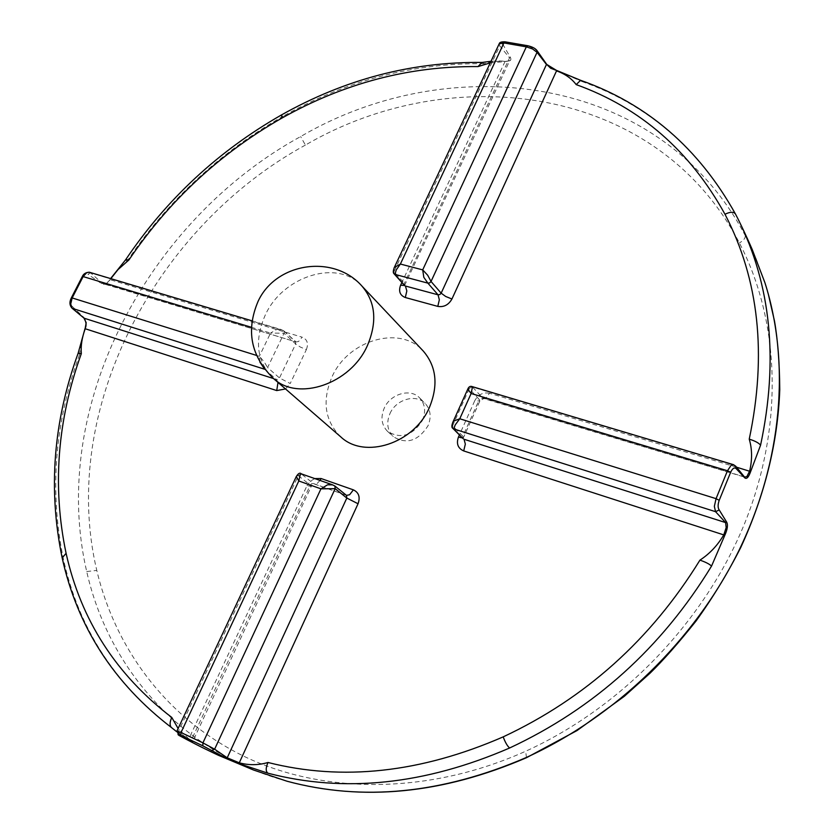 <?xml version="1.0" encoding="UTF-8"?>
<svg xmlns="http://www.w3.org/2000/svg" width="834" height="834" viewBox="0 0 834 834"><rect width="100%" height="100%" fill="white"/><g stroke="black" fill="none" stroke-linecap="round" stroke-linejoin="round"><path stroke-width="0.63" stroke-dasharray="4.17 3.13" d="M505.456 61.382L509.428 60.819L509.532 57.9L510.377 57.39C511.826 60.267 510.179 61.601 505.456 61.382C497.033 60.892 489.892 61.664 484.033 63.697L482 62.435M394.117 273.844L394.086 267.954M546.51 64.281L535.928 49.831L527.985 45.87L505.435 41.971C502.349 41.544 501.432 42.242 502.673 44.056L499.785 45.839L499.17 43.858M467.77 389.144L472.513 386.705M452.841 428.353L452.664 422.671M736.485 467.165L489.495 393.241L485.961 397.995L483.678 398.569L744.585 477.1M735.713 466.175L733.628 464.715M296.31 476.454L301.303 473.848M176.923 731.053L178.195 731.971L178.883 735.338M332.662 484.867L334.559 485.763M191.288 741.676L191.08 740.686L192.268 741.113L188.807 738.903L188.786 739.758C192.956 742.27 193.79 742.906 191.288 741.676L178.862 735.327M276.815 329.409L280.881 329.451L283.164 330.472L284.238 331.515L284.071 333.235L270.55 333.058L276.815 329.409M89.592 272.301L90.687 272.937L87.966 274.282C86.048 272.989 84.224 273.823 82.493 276.794L71.474 298.27L70.421 302.638L71.411 305.619L83.921 317.493C86.486 320.183 86.872 323.988 85.078 328.909L81.607 339.886L79.511 354.69L78.135 353.241M259.864 362.05L259.343 356.295L264.065 361.643L267.589 367.554L266.265 368.93L264.628 369.16M101.268 283.487L106.137 283.529L110.067 279.817C107.19 284.071 104.26 285.291 101.268 283.487L87.966 274.282M340.814 436.912C324.822 420.982 321.872 400.998 331.963 376.978C347.924 340.105 400.007 324.593 423.213 350.989M389.926 413.664C395.952 399.423 415.937 393.481 425.121 403.385C430.615 409.484 431.585 416.948 428.019 425.767C418.105 441.103 406.512 444.72 393.241 436.62C387.299 430.438 386.194 422.786 389.926 413.664M422.463 420.367C426.07 411.485 425.1 403.979 419.585 397.86C410.37 387.925 390.27 393.919 384.193 408.253C380.429 417.417 381.534 425.111 387.497 431.324C400.82 439.445 412.476 435.796 422.463 420.367M286.979 781.208C180.425 752.268 108.357 668.003 86.715 571.53C48.403 406.94 147.545 220.426 300.626 136.557C450.777 48.706 659.934 73.684 745.221 235.542L756 258.425L764.955 282.799M125.642 259.739L126.851 261.522L116.739 270.841L110.067 279.817M71.734 305.932L72.016 308.163M171.46 727.55L172.012 727.884C175.797 731.282 181.395 735.244 188.807 739.768L192.487 742.083L311.238 486.41L307.037 485.628L188.807 738.903L178.122 728.509M502.673 44.056L510.377 57.39M580.839 80.387L581.965 81.523L556.799 70.588M536.919 50.457L535.928 49.831M404.605 285.53L404.396 283.31L509.532 57.9L499.785 45.839L393.95 271.644L404.396 283.31L404.865 285.77M404.573 285.499L509.866 60.329C510.168 60.861 508.646 61.174 505.289 61.278L505.289 61.278C500.025 61.153 504.633 60.559 490.997 61.289M462.37 437.913L463.485 437.589L479.863 401.029L483.678 398.569L480.676 398.089L479.289 399.538L469.25 388.759L452.56 425.83L462.87 436.192L479.289 399.538L479.863 401.029L474.765 400.706L459.409 434.941M482.563 397.891L744.178 476.808L734.452 465.351L472.555 387.08L482.563 397.891M463.277 438.809L462.87 436.192L463.224 438.757M346.35 495.281L334.142 485.555L301.47 474.066L313.407 483.512L311.645 483.678L310.29 485.086L298.322 475.672L178.195 731.971L191.08 740.686L310.29 485.086L311.238 486.41L314.345 483.96L313.407 483.512L346.506 495.386M320.027 480.426L317.274 483.334L314.251 483.97L346.496 495.375M277.993 382.41L276.492 379.501L278.16 379.293L279.473 377.938L267.589 367.554L284.071 333.235L295.695 343.983L279.473 377.938L290.222 383.525L306.37 349.592L300.407 347.08L295.695 343.983L295.424 341.596L283.164 330.472L90.687 272.937L102.04 283.091L296.049 341.94L298.541 341.513L302.21 337.197L110.182 279.724L110.839 278.65M264.701 369.253L276.492 379.501L273.562 378.563M361.873 285.999C337.843 258.613 282.716 276.044 265.191 315.221C254.089 340.752 256.789 361.789 273.312 378.355M86.715 571.53L96.786 570.425C115.582 649.571 167.551 719.805 246.103 757.335C324.697 794.281 428.853 794.729 525.629 751.257C622.174 707.472 705.324 620.788 745.023 522.47C784.429 423.964 779.571 319.912 739.383 242.934C656.744 84.724 452.435 59.277 305.4 145.074L300.626 136.557M305.4 145.074C155.51 226.9 58.734 409.734 96.786 570.425M79.511 354.69C54.648 422.901 49.3 491.101 63.457 559.301L62.175 557.925M126.851 261.522C167.78 200.733 219.895 152.278 283.195 116.155L281.538 114.904M83.921 318.046L83.921 317.493M251.347 327.272L270.55 333.058L259.343 356.295L256.528 355.42M285.53 388.946L290.222 383.525M306.37 349.592C308.653 343.504 307.266 339.365 302.21 337.197M526.494 757.699L525.629 751.257M172.012 727.884C114.8 684.078 78.615 627.887 63.457 559.301M314.783 478.58L310.248 481.27L307.037 485.628M745.221 235.542C745.565 238.076 743.615 240.546 739.383 242.934M489.495 393.241C483.126 392.053 478.205 394.534 474.765 400.706M484.033 63.697C413.852 62.873 346.902 80.356 283.195 116.155M581.965 81.523C648.049 104.823 699.215 148.973 735.442 213.963M490.256 62.873L504.987 61.601L401.873 282.486M251.951 320.809L280.881 329.451M283.8 330.827L296.049 341.94L103.426 283.8C105.345 284.488 107.523 283.112 109.963 279.671L110.609 278.587M419.585 397.86L425.121 403.385M387.497 431.324L393.241 436.62M283.914 330.931L281.089 329.503M176.714 731.731L188.786 739.758M764.934 282.726L768.291 294.006"/><path stroke-width="1.25" d="M427.706 275.262L431.032 281.465L429.677 282.882L427.873 283.133L423.818 277.315L422.702 269.882L427.706 275.262M527.985 45.87L526.337 46.84L532.613 48.977L537.044 52.344L536.919 50.457M396.192 270.018L394.993 274.396L394.117 273.844C392.96 273.01 393.022 270.873 394.315 267.464L400.383 264.044L396.192 270.018M546.145 63.759L550.596 68.2L557.081 70.661M499.17 43.858L503.913 42.951L505.185 41.846M394.086 267.954L499.295 43.587C499.618 42.294 501.536 41.7 505.07 41.825L527.651 45.724C532.155 46.735 535.251 48.32 536.94 50.488L546.447 63.968C548.418 66.678 551.91 68.868 556.935 70.556L580.6 80.304C647.194 103.75 698.809 148.285 735.411 213.911C733.597 211.648 730.115 211.753 724.986 214.255L724.986 214.255C758.95 279.432 767.04 354.398 749.234 439.153C752.195 449.046 752.331 459.701 749.641 471.095L746.857 476.61L744.585 477.1L744.668 477.757C746.566 479.477 748.557 477.413 750.642 471.564L760.577 445.158C758.69 442.875 754.906 440.873 749.234 439.153M452.664 422.671L453.779 421.066L459.763 418.762L455.228 424.881L453.727 428.926L452.841 428.353M719.21 500.327L716.062 498.659L714.352 506.353L715.551 511.68L719.221 509.97C717.74 507.812 717.74 504.601 719.21 500.327L730.667 472.232C732.533 468.364 734.337 467.144 736.088 468.572L744.668 477.757M472.513 386.705L471.127 393.502L467.77 389.144M452.831 428.363C451.548 427.633 451.569 425.58 452.872 422.223L467.697 389.311M726.664 522.105L725.59 522.584L726.174 527.599L723.766 534.896L724.725 535.48C727.477 529.402 728.124 524.94 726.664 522.105L719.221 509.97M733.628 464.715L731.105 465.341L727.467 470.751L730.667 472.232M301.303 473.848L300.104 475.14L298.791 480.978L296.31 476.454M760.577 445.158C778.602 360.288 771.064 284.853 737.965 218.862C747.764 238.639 753.811 253.307 752.226 249.522L764.955 282.799C790.351 362.613 782.5 461.004 738.882 550.628C694.659 640.449 615.659 716.896 525.858 757.689C442.114 793.718 362.498 801.557 287 781.218L253.432 769.98L218.227 755.208C198.138 745.711 189.464 741.019 179.164 735.494L178.883 735.338C177.173 734.056 177.819 734.076 180.822 735.4L181.009 732.513L176.923 731.053M332.401 484.783L334.893 486.055L335.164 488.661L320.954 488.839L327.543 484.804L332.662 484.867M239.358 763.736L239.275 762.808L227.213 757.814L226.295 758.273L239.358 763.736L267.954 773.201C265.639 771.492 265.65 767.926 267.995 762.484C342.326 781.302 420.732 772.764 503.194 736.87L503.194 736.87C585.499 698.298 651.083 639.386 699.934 560.135C705.616 562.095 709.484 564.076 711.538 566.098L724.725 535.48M211.398 750.746L214.63 749.193L202.923 742.865L202.86 745.836L226.295 758.273M82.316 276.502L83.129 276.575L86.84 272.562L89.592 272.301M85.078 328.909L86.194 322.675L83.921 318.046M264.628 369.16L259.864 362.05M72.016 308.163L70.723 303.983L72.162 297.947L71.307 297.967M423.213 350.989C436.411 366.334 438.496 385.11 429.479 407.305C414.289 443.49 364.531 459.534 340.814 436.912L273.312 378.355C297.853 401.863 350.77 383.994 367.481 345.401C377.406 321.747 375.54 301.939 361.873 285.999L423.213 350.989M110.839 278.65L117.99 269.622L128.916 259.947C169.073 200.64 220.082 153.341 281.934 118.063L281.538 114.904M128.916 259.947L125.642 259.739M78.135 353.241L81.325 353.647C57.265 420.336 52.188 486.889 66.094 553.317L66.094 553.317C80.961 620.11 116.187 674.821 171.783 717.449C169.719 721.921 169.563 725.246 171.293 727.415L171.47 727.561M78.156 353.157L84.974 328.752C86.705 325.656 86.382 322.132 84.025 318.161L72.047 308.194C69.545 305.39 69.295 301.96 71.328 297.915L82.337 276.461C83.525 273.823 85.839 272.405 89.311 272.218L251.951 320.809M287 781.218L286.979 781.208C362.884 801.61 442.677 793.791 526.358 757.762M178.83 735.307L176.954 730.991L296.226 476.652M736.088 468.572L735.713 466.175M556.799 70.588L546.51 64.281M401.873 282.486L400.612 285.186C398.391 291.274 399.955 295.382 405.303 297.519L437.798 306.391C443.855 307.371 448.567 304.91 451.934 299.01L556.528 70.88C564.962 73.83 571.509 78.406 576.19 84.609C640.387 107.68 689.989 150.902 724.986 214.255M576.19 84.609L580.6 80.304M125.705 259.666C166.508 199.18 218.414 150.954 281.423 114.967C344.963 79.22 411.808 61.706 481.979 62.435L477.997 66.595C409.546 65.949 344.192 83.098 281.934 118.063M437.798 306.391L439.341 299.792L438.038 294.809L439.82 294.558L441.155 293.172L431.032 281.465L537.044 52.344L546.458 64.479L441.155 293.172L445.69 296.466L451.934 299.01M404.865 285.77L394.993 274.396L427.873 283.133L438.038 294.809L405.439 286.031L406.825 290.983L405.303 297.519M463.277 438.809L453.727 428.926L715.551 511.68L725.59 522.584L464.038 439.257L465.341 444.084L463.704 450.933L723.766 534.896C717.553 545.436 709.609 553.849 699.934 560.135M346.506 495.386L346.819 498.054L227.213 757.814L214.63 749.193L335.164 488.661L346.819 498.054L358.047 503.757C360.403 497.147 358.849 492.508 353.387 489.86L321.08 478.528L320.027 480.426M346.496 495.375L349.613 494.75L353.387 489.86M273.562 378.563L84.13 318.213L72.495 308.434L264.701 369.253M81.325 353.647C80.669 345.881 81.972 337.582 85.224 328.742L276.732 390.573L277.993 382.41M62.175 557.925L66.094 553.317M256.528 355.42L72.162 297.947L83.129 276.575L251.347 327.272M276.732 390.573L285.53 388.946M525.847 757.689L526.494 757.699M267.954 773.201C344.181 793.124 424.746 784.721 509.626 747.994C507.406 746.159 505.268 742.458 503.194 736.87M180.822 735.4L202.86 745.836M202.923 742.865L181.009 732.513L298.791 480.978L320.954 488.839L202.923 742.865M178.122 728.509L171.783 717.449M267.995 762.484C258.467 765.289 248.886 765.393 239.275 762.808L358.047 503.757M321.08 478.528L314.783 478.58M737.965 218.862L735.411 213.911L737.965 218.862M711.538 566.098C661.654 647.789 594.35 708.42 509.626 747.994M750.642 471.564L736.485 467.165M727.467 470.751L716.062 498.659L459.763 418.762L471.127 393.502L727.467 470.751M459.409 434.941L458.439 437.099L462.37 437.913M458.439 437.099C456.156 443.709 457.908 448.317 463.704 450.933M503.913 42.951L526.337 46.84L422.702 269.882L400.383 264.044L503.913 42.951M477.997 66.595L490.256 62.873M400.612 285.186L404.573 285.499M467.686 389.353C468.687 386.684 470.282 385.798 472.482 386.695L733.409 464.653L735.744 466.216L744.585 477.1M296.216 476.662C298.259 473.358 299.938 472.409 301.262 473.827L332.578 484.846M361.873 285.999C333.704 254.036 276.137 262.356 258.144 301.21C245.717 330.431 250.784 356.139 273.312 378.355M78.177 353.136C53.345 421.201 47.997 489.37 62.112 557.633C77.27 626.636 113.726 683.275 171.46 727.55M125.757 259.624L110.609 278.587M171.293 727.415L176.714 731.731M346.35 495.281L334.705 485.868M768.291 294.006L774.473 320.944C777.768 339.751 779.529 362.675 779.769 389.728C777.788 442.687 764.778 495.271 740.748 547.479C727.842 572.968 712.914 597.519 695.942 621.142C678.563 642.931 663.301 660.247 650.155 673.09L624.332 696.296L577.013 730.563L526.483 757.71M463.224 438.757L452.914 428.436M481.593 62.498L490.997 61.289M404.605 285.53L394.148 273.886"/></g></svg>

